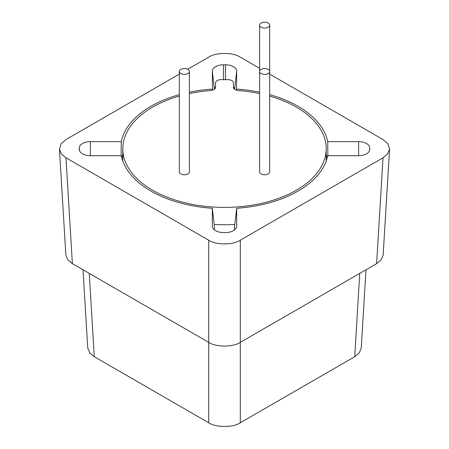 <?xml version="1.0" encoding="UTF-8"?>
<svg xmlns="http://www.w3.org/2000/svg" width="449" height="449" viewBox="0 0 449 449"><rect width="100%" height="100%" fill="white"/><g stroke="black" fill="none" stroke-linecap="round" stroke-linejoin="round"><path stroke-width="0.67" d="M214.442 229.882L214.442 226.65L212.321 208.269A103.927 60.003 0 0 1 151.01 191.106A103.927 60.003 0 0 1 121.286 155.713L90.401 155.713A11.174 6.454 180 0 1 82.498 153.822A11.174 6.454 180 0 1 79.248 149.691A11.174 6.454 180 0 1 79.22 149.259L79.321 150.123M234.558 229.882L234.558 226.65L236.679 208.269L236.679 226.1A11.174 6.454 180 0 1 236.657 226.532A11.174 6.454 180 0 1 225.505 232.554L223.495 232.554A11.174 6.454 180 0 1 215.593 230.663A11.174 6.454 180 0 1 212.343 226.532A11.174 6.454 180 0 1 212.321 226.1L212.321 208.269M89.244 273.379L94.284 356.714L208.706 422.773L208.706 240.204C215.817 245.12 233.183 245.12 240.294 240.204L383.025 157.795L387.582 153.996L389.558 149.13L387.874 143.759L383.025 139.56L269.669 74.113M240.294 240.204L240.294 422.773L354.716 356.714L359.756 273.379M365.98 269.787L361.249 348.042L359.273 352.908L354.716 356.714M240.294 422.773C233.183 427.695 215.817 427.695 208.706 422.773M94.284 356.714L89.727 352.908L87.751 348.042L83.02 269.787M369.78 149.259A11.174 6.454 180 0 1 369.751 149.691A11.174 6.454 180 0 1 358.599 155.713L358.599 141.643A11.174 6.454 180 0 1 369.78 148.097L369.679 150.123M214.414 89.267L212.321 71.256A11.174 6.454 180 0 1 223.495 64.802L225.505 64.802A11.174 6.454 180 0 1 236.679 71.256L236.55 90.204M215.559 86.988A9.053 5.225 0 0 0 214.454 89.239M234.546 89.239A9.053 5.225 0 0 0 233.441 86.988M79.535 150.769L79.22 148.097A11.174 6.454 180 0 1 90.401 141.643L121.286 141.643L121.118 155.713M212.321 71.256L212.45 90.204M79.22 148.097L79.22 149.259M236.679 208.269A103.927 60.003 0 0 0 327.714 155.713L358.599 155.713M358.599 141.643L327.714 141.643A103.927 60.003 0 0 0 269.669 94.638M327.882 155.713L327.714 141.643M389.558 149.13L383.154 254.97L381.179 259.842L376.621 263.642L383.025 157.795M179.331 74.113L65.975 139.56L61.126 143.759L59.442 149.13L61.418 153.996L65.975 157.795L72.379 263.642L208.706 342.351C215.817 347.273 233.183 347.273 240.294 342.351L376.621 263.642M72.379 263.642L67.821 259.842L65.846 254.97L59.442 149.13M259.612 68.31L240.294 57.152C233.183 52.236 215.817 52.236 208.706 57.152L187.671 69.298M65.975 157.795L208.706 240.204M212.321 89.087A103.927 60.003 0 0 0 189.388 92.202M179.331 94.638A103.927 60.003 0 0 0 121.286 141.643M259.612 92.202A103.927 60.003 0 0 0 236.679 89.087M327.22 157.801A103.927 60.003 0 0 0 326.193 154.551M122.807 154.551A103.927 60.003 0 0 0 121.78 157.801M187.912 69.432A5.029 2.902 180 0 1 189.388 71.486A5.029 2.902 180 0 1 186.284 74.169A5.029 2.902 180 0 1 180.801 73.535A5.029 2.902 180 0 1 179.331 71.486A5.029 2.902 180 0 1 182.434 68.804A5.029 2.902 180 0 1 187.912 69.432M189.388 71.486L189.388 171.855A5.029 2.902 180 0 1 186.284 174.538A5.029 2.902 180 0 1 180.801 173.909A5.029 2.902 180 0 1 179.331 171.855L179.331 71.486M268.199 69.432A5.029 2.902 180 0 1 269.669 71.486A5.029 2.902 180 0 1 266.566 74.169A5.029 2.902 180 0 1 261.088 73.535A5.029 2.902 180 0 1 259.612 71.486A5.029 2.902 180 0 1 262.716 68.804A5.029 2.902 180 0 1 268.199 69.432M269.669 25.133L269.669 171.855A5.029 2.902 180 0 1 266.566 174.538A5.029 2.902 180 0 1 261.088 173.909A5.029 2.902 180 0 1 259.612 171.855L259.612 25.133A5.029 2.902 180 0 1 262.716 22.45A5.029 2.902 180 0 1 268.199 23.079A5.029 2.902 180 0 1 269.669 25.133A5.029 2.902 180 0 1 266.566 27.816A5.029 2.902 180 0 1 261.088 27.187A5.029 2.902 180 0 1 259.612 25.133M259.612 93.577A101.693 58.712 180 0 0 238.273 90.507A5.59 3.227 180 0 1 235.074 89.592A5.59 3.227 180 0 1 233.441 87.308L233.441 82.869A5.59 3.227 0 0 0 231.802 80.59A5.59 3.227 0 0 0 227.851 79.641L221.149 79.641A5.59 3.227 0 0 0 215.559 82.869L215.559 87.308A5.59 3.227 180 0 1 210.727 90.507A101.693 58.712 180 0 0 189.388 93.577M234.816 224.427A101.693 58.712 180 0 1 214.184 224.427M269.669 96.075A101.693 58.712 180 0 1 296.407 107.159A101.693 58.712 180 0 1 326.193 148.681A101.693 58.712 180 0 1 263.417 202.92A101.693 58.712 180 0 1 152.593 190.196A101.693 58.712 180 0 1 122.807 148.681A101.693 58.712 180 0 1 179.331 96.075M369.78 148.097L369.465 150.769M223.495 64.802L223.495 79.641M236.679 71.256L234.586 89.267M225.505 79.641L225.505 64.802M90.401 141.643L90.401 155.713M212.321 226.1L212.422 226.964M236.578 226.964L236.679 226.1M326.193 161.056L326.193 148.681M122.807 161.056L122.807 148.681"/></g></svg>
